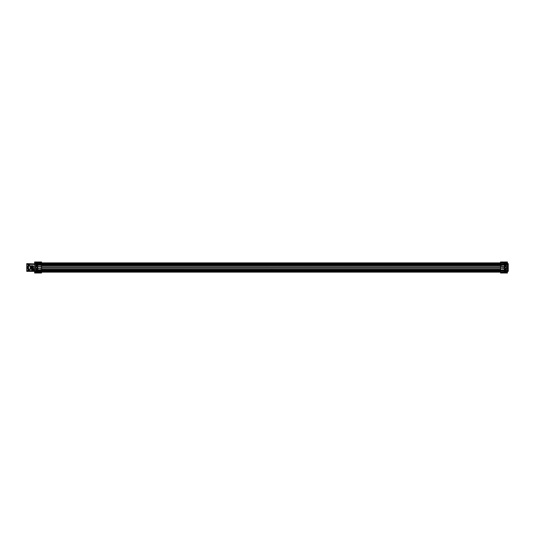 <?xml version="1.0" encoding="UTF-8"?>
<svg xmlns="http://www.w3.org/2000/svg" width="535" height="535" viewBox="0 0 535 535"><rect width="100%" height="100%" fill="white"/><g stroke="black" fill="none" stroke-linecap="round" stroke-linejoin="round"><path stroke-width="0.4" stroke-dasharray="2.67 2.01" d="M26.75 263.655L26.75 270.824L508.25 270.489L508.25 271.332M508.25 263.655L508.25 264.511L26.75 264.19L508.25 264.176L508.25 270.489M34.641 263.655L507.414 263.655L34.641 263.668M26.75 270.489L26.75 271.332M507.2 267.5A1.378 1.378 0 0 0 505.822 266.122A1.378 1.378 0 0 0 504.445 267.5A1.378 1.378 0 0 0 505.822 268.878A1.378 1.378 0 0 0 507.2 267.5A1.378 1.378 0 0 0 505.822 266.122A1.378 1.378 0 0 0 504.445 267.5A1.378 1.378 0 0 0 505.822 268.878A1.378 1.378 0 0 0 507.2 267.5M37.604 267.5A1.378 1.378 0 0 0 36.226 266.122A1.378 1.378 0 0 0 34.849 267.5A1.378 1.378 0 0 0 36.226 268.878A1.378 1.378 0 0 0 37.604 267.5A1.378 1.378 0 0 0 36.226 266.122A1.378 1.378 0 0 0 34.849 267.5A1.378 1.378 0 0 0 36.226 268.878A1.378 1.378 0 0 0 37.604 267.5M26.75 270.583L508.25 270.583L508.25 264.417L26.75 264.417L26.75 270.583L26.75 264.417M30.689 266.136L30.689 267.105L30.903 266.136M33.096 266.136L31.211 266.136M27.86 266.122L28.515 266.122L28.515 267.112L28.515 266.122M27.86 267.112L28.515 267.112M27.86 267.888L28.515 267.888L28.515 268.878L28.515 267.888M27.86 268.878L28.515 268.878M33.23 267.279L30.676 267.279M32.347 265.955L33.23 265.955M33.23 265.761L32.347 265.761M30.361 265.761L27.773 265.761M28.335 268.69L28.335 269.239L28.335 268.69M32.347 269.239L30.676 269.239M30.361 269.239L27.773 269.239M32.347 269.045L30.676 269.045M30.676 267.721L33.23 267.721M507.414 264.417L34.641 264.417M505.916 268.911A1.411 1.411 0 0 0 507.327 267.5A1.411 1.411 0 0 0 505.916 266.089L505.735 266.089A1.411 1.411 0 0 0 504.324 267.5A1.411 1.411 0 0 0 505.735 268.911L505.916 268.911A1.411 1.411 0 0 0 507.327 267.5A1.411 1.411 0 0 0 505.916 266.089L505.735 266.089A1.411 1.411 0 0 0 504.324 267.5A1.411 1.411 0 0 0 505.735 268.911L505.916 268.911M36.226 268.911A1.411 1.411 0 0 0 37.637 267.5A1.411 1.411 0 0 0 36.226 266.089A1.411 1.411 0 0 0 34.815 267.5A1.411 1.411 0 0 0 36.226 268.911A1.411 1.411 0 0 0 37.637 267.5A1.411 1.411 0 0 0 36.226 266.089A1.411 1.411 0 0 0 34.815 267.5A1.411 1.411 0 0 0 36.226 268.911M508.25 270.583L508.25 264.417M28.957 265.955L28.515 265.955L28.957 265.955M271.004 270.362A0.662 0.662 0 0 0 271.666 269.707A0.662 0.662 0 0 0 271.004 269.045A0.662 0.662 0 0 0 270.342 269.707A0.662 0.662 0 0 0 271.004 270.362M34.641 270.583L507.414 270.583M33.585 266.176L32.04 266.176L32.04 267.059L33.585 267.059L33.585 266.176M27.412 268.824L30.054 268.824L30.054 267.941L27.412 267.941L27.412 268.824M33.183 267.941L32.04 267.941L32.04 268.824L33.585 268.824L33.585 267.941L32.04 267.941L32.04 268.824L33.183 268.824M27.673 267.059L30.054 267.059L30.054 266.176L27.412 266.176L27.412 267.059L30.054 267.059L30.054 266.176L27.673 266.176M272.248 269.566L272.154 270.362L271.907 269.459L272.248 269.566M272.649 270.035L273.031 270.128L272.556 270.035L272.803 269.693L272.649 270.035M27.673 268.824L30.054 268.824L30.054 267.941L27.673 267.941M33.096 266.176L32.04 266.176L32.04 267.059L33.096 267.059M500.533 265.801L502.385 265.801L502.385 266.952L500.533 266.952L502.385 266.952L502.385 268.048L500.533 268.048L502.385 268.048L502.385 269.199L500.533 269.199M39.67 270.048L41.516 270.048L39.67 270.048L39.67 271.452L39.67 268.048L41.516 268.048L39.67 268.048L39.67 266.952L41.516 266.952L39.67 266.952L39.67 264.952L41.516 264.952L39.67 264.952L39.67 266.437L39.67 264.952M502.385 269.199L502.385 270.048L500.533 270.048L502.385 270.048L502.385 272.128L502.385 271.185L39.67 270.944L39.67 272.128L39.67 271.185M502.385 265.801L502.385 264.952L500.533 264.952L502.385 264.952L502.385 262.872L502.385 263.815L39.67 263.815L39.67 262.872L41.516 262.872M39.67 265.801L41.516 265.801M39.67 269.199L41.516 269.199M500.533 262.872L502.385 262.872M39.67 262.872L39.67 263.815M505.073 267.5A0.749 0.749 0 0 0 505.822 268.249A0.749 0.749 0 0 0 506.571 267.5A0.749 0.749 0 0 0 505.822 266.751A0.749 0.749 0 0 0 505.073 267.5M506.665 267.5A0.843 0.843 0 0 1 505.822 268.343A0.843 0.843 0 0 1 504.986 267.5A0.843 0.843 0 0 1 505.822 266.657A0.843 0.843 0 0 1 506.665 267.5M506.484 265.627L504.284 265.627L504.284 269.373L506.484 269.373M506.484 264.965L504.284 264.965L504.284 265.627M500.533 265.594L500.533 273.01L507.414 273.01L507.414 263.441L503.622 263.441L503.622 262.652L500.533 262.652L500.533 265.594L503.622 265.594L503.622 262.852L500.533 262.852M500.533 267.099L503.622 267.099L503.622 265.594M503.622 262.852L500.533 262.652L500.533 261.989L507.414 261.989L507.414 263.441L503.622 263.441L503.622 272.348L503.622 267.099M506.484 270.035L504.284 270.035L504.284 269.373M504.552 267.5A1.277 1.277 0 0 1 505.822 266.223A1.277 1.277 0 0 1 507.1 267.5A1.277 1.277 0 0 1 505.822 268.777A1.277 1.277 0 0 1 504.552 267.5M504.284 270.035L504.284 272.074M504.284 262.926L504.284 264.965M507.414 271.559L503.622 271.559L507.414 271.559M503.622 272.348L500.533 272.348L503.622 272.348M503.622 272.148L500.533 272.148M36.975 267.5A0.749 0.749 0 0 0 36.226 266.751A0.749 0.749 0 0 0 35.477 267.5A0.749 0.749 0 0 0 36.226 268.249A0.749 0.749 0 0 0 36.975 267.5M35.384 267.5A0.843 0.843 0 0 1 36.226 266.657A0.843 0.843 0 0 1 37.069 267.5A0.843 0.843 0 0 1 36.226 268.343A0.843 0.843 0 0 1 35.384 267.5M35.564 269.373L37.771 269.373L37.771 265.627L35.564 265.627M35.564 270.035L37.771 270.035L37.771 269.373M41.516 272.148L38.433 272.148L41.516 272.348L41.516 273.01L34.641 273.01L34.641 271.559L38.433 271.559L38.433 272.348L41.516 272.348L41.516 261.989M34.641 261.989L34.641 271.559L38.433 271.559L38.433 262.652L38.433 272.148M35.564 264.965L37.771 264.965L37.771 265.627M37.503 267.5A1.277 1.277 0 0 1 36.226 268.777A1.277 1.277 0 0 1 34.956 267.5A1.277 1.277 0 0 1 36.226 266.223A1.277 1.277 0 0 1 37.503 267.5M37.771 264.965L37.771 262.926M37.771 272.074L37.771 270.035M34.641 263.441L38.433 263.441L34.641 263.441M38.433 262.652L41.516 262.652L38.433 262.652M38.433 262.852L41.516 262.852M26.75 264.29L508.25 264.29M26.75 263.768L508.25 263.768M26.75 270.596L508.25 270.596M34.641 263.982L507.414 263.982M34.641 271.018L507.414 271.018M26.75 270.71L508.25 270.71M26.75 270.81L508.25 270.81L26.75 270.824M26.75 270.503L508.25 270.503M26.75 271.232L508.25 271.232M34.641 271.332L507.414 271.332L34.641 271.345M34.641 271.111L507.414 271.111M34.641 263.889L507.414 263.889M26.75 264.404L508.25 264.404M26.75 264.497L508.25 264.497M39.67 270.175L41.516 270.175M500.533 270.175L502.385 270.175M39.67 270.509L41.516 270.509M500.533 270.509L502.385 270.509M500.533 271.345L41.516 271.345M39.67 271.994L41.516 271.994M500.533 271.994L502.385 271.994M39.67 271.466L502.385 271.466M39.67 263.534L502.385 263.534M41.516 263.655L500.533 263.655M39.67 263.006L41.516 263.006M500.533 263.006L502.385 263.006M39.67 264.491L41.516 264.491M500.533 264.491L502.385 264.491M39.67 264.825L41.516 264.825M500.533 264.825L502.385 264.825M26.75 264.511L508.25 264.511M39.67 272.128L41.516 272.128M500.533 272.128L502.385 272.128"/><path stroke-width="0.8" d="M26.75 263.655L34.641 263.889M508.25 263.668L507.414 263.668L508.25 263.655L508.25 264.417L507.414 264.417M508.25 271.345L507.414 271.345L508.25 271.345L508.25 264.417M26.75 271.345L34.641 271.345L26.75 271.345L26.75 263.889M32.374 266.136L33.183 266.136L33.096 267.105L32.374 267.105L32.374 266.136L32.361 267.105L31.451 267.105L31.451 266.136L32.361 266.136M31.451 267.105L30.903 266.136L31.451 266.136M30.682 266.136L30.903 267.105L30.682 266.136M31.157 268.59L31.211 268.095L30.936 268.59M31.211 268.67L31.451 267.895L32.361 267.895L32.361 268.864L33.096 268.864L33.183 267.895L33.183 268.864L33.096 267.895L32.374 267.895L32.374 268.864L31.451 268.864M28.268 269.239L27.673 269.152L27.633 268.51L27.673 265.848L28.268 265.761L28.556 269.239L28.268 265.761M27.673 267.005L27.673 266.236M27.673 268.764L27.673 267.995M33.23 265.761L33.23 269.239L30.488 269.239L33.23 269.239L33.23 267.721L30.408 267.721L30.495 267.279L33.23 267.279L33.23 265.761L32.347 265.761L33.23 265.955M33.23 267.721L33.23 267.279M31.157 265.955L32.347 265.955L31.157 265.955M32.347 265.761L30.361 265.761L32.347 265.761M28.556 265.761L30.361 265.761L30.361 269.239L28.556 269.239M27.633 266.885L27.633 266.356L27.633 266.885M30.689 267.895L30.689 268.864L30.689 267.895M34.641 264.417L26.75 264.417M28.074 269.486L28.074 269.928L29.398 269.928L29.398 269.486L28.074 269.486L28.074 269.928L29.398 269.928L29.398 269.486L28.074 269.486M28.074 265.072L28.515 265.761L28.074 265.514L28.515 265.072L28.074 265.072M28.515 264.638L28.515 265.072L28.957 264.638L28.515 264.638M28.957 265.072L28.957 264.638L29.398 265.072L28.957 265.072M29.398 265.514L29.398 265.072L28.957 265.514L29.398 265.514M33.805 270.362A0.662 0.662 0 0 0 34.467 269.707A0.662 0.662 0 0 0 33.805 269.045A0.662 0.662 0 0 0 33.143 269.707A0.662 0.662 0 0 0 33.805 270.362A0.662 0.662 0 0 0 34.467 269.707A0.662 0.662 0 0 0 33.805 269.045A0.662 0.662 0 0 0 33.143 269.707A0.662 0.662 0 0 0 33.805 270.362M26.75 270.583L34.641 270.583M507.414 270.583L508.25 270.583M32.073 269.566L31.98 270.362L31.732 269.459L32.073 269.566M32.474 270.035L32.849 270.128L32.381 270.035L32.628 269.693L32.474 270.035M27.673 266.176L27.673 267.059M33.183 268.824L33.585 268.824L33.585 267.941L33.183 267.941M27.673 267.941L27.673 268.824M33.096 267.059L33.585 267.059L33.585 266.176L33.096 266.176M33.805 269.928L33.805 269.486L33.805 269.928M500.533 266.952L41.516 266.952L500.533 266.952M500.533 268.048L41.516 268.048L500.533 268.048M507.414 262.926L37.771 263.026L34.641 262.926L34.641 261.989L41.516 261.989L41.516 270.028L500.533 270.048L500.533 261.989L507.414 261.989L507.414 273.01L500.533 273.01L500.533 270.028L504.284 270.028L504.284 270.723L500.533 270.723M500.533 264.952L41.516 264.952L500.533 264.952L506.484 264.965L506.484 265.627L504.284 265.627M41.516 265.801L500.533 265.801M41.516 269.199L500.533 269.199M507.414 272.074L37.771 271.974L34.641 272.074L34.641 273.01L41.516 273.01L41.516 270.028L500.533 270.048M41.516 262.872L500.533 262.872M505.073 267.5A0.749 0.749 0 0 0 505.822 268.249A0.749 0.749 0 0 0 506.571 267.5A0.749 0.749 0 0 0 505.822 266.751A0.749 0.749 0 0 0 505.073 267.5M500.533 264.277L504.284 264.277L504.284 270.028L506.484 270.035L506.484 269.373L504.284 269.373M504.284 263.026L504.284 264.277M504.284 271.974L504.284 270.723M36.975 267.5A0.749 0.749 0 0 0 36.226 266.751A0.749 0.749 0 0 0 35.477 267.5A0.749 0.749 0 0 0 36.226 268.249A0.749 0.749 0 0 0 36.975 267.5M37.771 269.373L35.564 269.373L35.564 270.035L37.771 270.035L37.771 264.277L41.516 264.277M41.516 261.989L34.641 261.989M41.516 270.723L37.771 270.723L37.771 270.028L41.516 270.028M37.771 271.974L37.771 270.723M41.516 264.972L35.564 264.965L35.564 265.627L37.771 265.627M37.771 263.026L37.771 264.277M34.641 272.074L34.641 262.926M26.75 263.982L34.641 263.982M507.414 263.982L508.25 263.982M26.75 271.018L34.641 271.018M507.414 271.018L508.25 271.018M26.75 271.111L34.641 271.111M507.414 271.111L508.25 271.111M507.414 263.889L508.25 263.889M32.347 267.279L32.347 267.721M41.516 270.175L500.533 270.175M41.516 270.509L500.533 270.509M41.516 271.345L500.533 271.345M41.516 263.655L500.533 263.655M41.516 264.491L500.533 264.491M41.516 264.825L500.533 264.825M500.533 272.669L507.414 272.669M500.533 262.331L507.414 262.331M500.533 266.697L504.284 266.697M500.533 268.302L504.284 268.302M41.516 262.331L34.641 262.331M41.516 272.669L34.641 272.669M41.516 268.302L37.771 268.302M41.516 266.697L37.771 266.697M41.516 272.128L500.533 272.128"/></g></svg>

